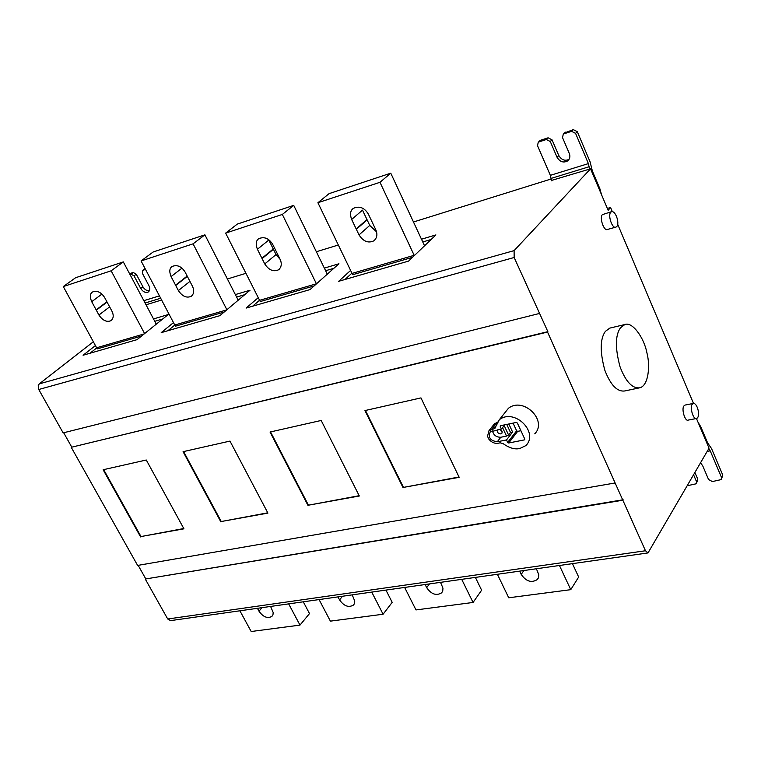 <?xml version="1.0" encoding="UTF-8"?>
<svg xmlns="http://www.w3.org/2000/svg" width="761" height="761" viewBox="0 0 761 761"><rect width="100%" height="100%" fill="white"/><g stroke="black" fill="none" stroke-linecap="round" stroke-linejoin="round"><path stroke-width="1.14" d="M536.41 568.752L538.769 574.726L538.522 577.551L537.352 579.521C531.492 583.173 526.108 581.471 521.218 574.403L519.658 571.13M497.39 574.289L508.738 597.785L570.76 589.67L559.44 565.49M352.219 594.874L354.75 601.104L354.512 603.302L353.38 605.1C348.567 607.839 343.953 606.098 339.558 599.887L337.998 596.89M319.068 599.573L330.398 621.138L383.097 614.232L371.749 592.106M385.941 590.089L392.191 602.351L383.097 614.232M257.437 608.315L258.987 611.188C263.182 617.047 267.482 618.779 271.877 616.391L272.98 614.669L273.18 612.519L270.602 606.441M288.666 603.882L299.986 625.114L309.508 613.575L303.278 601.808M299.986 625.114L251.178 631.506L239.896 610.798M440.533 582.346L442.959 588.167L442.74 590.974L441.589 592.857C436.281 596.006 431.316 594.274 426.693 587.663L425.123 584.534M475.378 577.409L481.627 590.203L473.066 602.455L461.708 579.349M404.633 587.444L415.991 609.932L473.066 602.455M175.563 285.166L171.082 276.576C169.123 271.687 169.446 268.319 172.072 266.474C177.161 264.476 181.518 266.36 185.142 272.124L192.438 286.222C194.445 290.54 194.036 293.898 191.22 296.314C186.588 298.302 182.307 296.381 178.369 290.55L175.563 285.166L187.168 276.053M226.892 309.746L193.085 243.834L141.08 260.956L153.123 252.015L204.909 234.835L238.212 300.195M224.191 312.029L175.401 326.203L174.754 325.023L226.711 309.898M141.08 260.956L174.754 325.023M204.909 234.835L193.085 243.834M235.349 294.583L250.036 290.207L219.872 315.672L161.208 332.643L173.489 322.616M174.792 325.09L167.943 330.693M244.757 294.669L236.623 297.075M106.901 301.775L96.152 309.879L98.92 315.025C102.706 320.543 106.73 322.426 110.973 320.676C113.598 318.44 113.903 315.225 111.877 311.04L104.657 297.589C101.165 292.138 97.075 290.283 92.395 292.043C89.941 293.746 89.712 296.961 91.71 301.689L96.152 309.879M144.152 333.936L96.628 347.777L63.287 286.564L111.154 270.802L144.609 333.575M96.628 347.777L97.265 348.899L141.556 336.029M156.281 324.167L123.32 261.908L75.615 277.727L63.287 286.564M111.154 270.802L123.32 261.908M89.941 353.266L96.723 347.939M153.513 318.926L168.229 314.55L137.094 339.625L83.082 355.244L95.429 345.57M154.768 321.304L162.768 318.935M261.927 258.293L257.408 249.275C255.487 244.195 255.934 240.666 258.73 238.678C264.286 236.395 268.956 238.307 272.723 244.424L280.077 259.225C282.055 263.658 281.541 267.187 278.526 269.803C273.446 272.077 268.852 270.126 264.752 263.943L261.927 258.293L273.247 248.961L276.024 254.564L280.172 259.415M257.408 249.275L268.804 240.029L273.247 248.961M282.341 214.44L225.646 233.113L259.596 300.319L316.424 283.777L282.341 214.44L293.717 205.375L327.306 274.16M225.646 233.113L237.308 224.086L293.717 205.375M314.179 285.889L260.243 301.556L259.596 300.319M324.348 268.11L338.94 263.763L310.031 289.589L246.098 308.091L258.255 297.665M259.558 300.253L252.662 306.188M333.889 268.281L325.632 270.726M356.186 228.956L351.649 219.472C349.784 214.212 350.345 210.502 353.332 208.352C359.43 205.698 364.452 207.639 368.4 214.164L375.782 229.736C377.722 234.302 377.085 237.993 373.87 240.828C368.267 243.463 363.32 241.494 359.021 234.902L356.186 228.956L366.964 219.529L369.76 225.427L376.552 231.858M351.649 219.472L362.502 210.141L366.964 219.529M424.552 245.803L390.764 173.175L379.977 182.298L317.908 202.73L329.085 193.636L390.764 173.175M412.538 257.313L352.695 274.702L352.048 273.408L414.165 255.315L379.977 182.298M317.908 202.73L352.048 273.408M421.489 239.211L435.901 234.921L408.619 261.071L338.674 281.304L350.612 270.431M351.924 273.142L345.009 279.468M431.135 239.487L422.764 241.969M145.532 269.432L142.944 270.269L144.676 268.88M149.422 290.731C146.806 290.93 144.638 289.618 142.916 286.792L136.257 274.188L133.213 272.486L130.987 274.141L134.041 275.853L140.718 288.476C143.078 291.958 145.617 293.118 148.338 291.977C150.022 290.54 150.24 288.505 149.004 285.87L142.317 273.18L142.944 270.269M130.987 274.141L129.969 274.474M133.213 272.486L129.551 273.675M161.608 300.015L146.026 304.79M183.601 451.568L221.251 521.523L267.767 512.809M220.871 521.903L183.078 451.682L229.974 441.085L267.92 513.104L221.251 521.523M183.791 528.534L140.985 536.553L103.677 469.642M140.595 536.924L103.135 469.756L146.283 460.005L183.943 528.819L140.985 536.553M270.545 431.915L308.433 505.19L359.163 495.696M308.072 505.589L270.031 432.029L321.18 420.462L359.325 496.001L308.433 505.19M506.759 424.419L510.507 432.476L512.6 432.058L506.503 439.934L507.663 442.426L508.7 442.997L524.377 439.896L524.757 439.04L517.347 423.03L516.3 422.45L500.614 425.684L500.253 426.55L501.423 429.061L504.752 424.838M508.843 423.991L512.6 432.058M520.905 430.716L517.661 431.363L516.633 430.802L513.066 423.116M492.481 430.888C493.537 435.159 496.315 437.28 500.824 437.242L506.522 436.091L508.567 434.978L510.507 432.476M506.503 439.934L497.285 441.77C490.255 440.771 487.906 437.48 490.227 431.896L501.423 429.061M497.523 429.86C496.838 432.143 497.922 433.494 500.786 433.913L501.88 433.247L502.212 431.848L500.015 429.347M495.468 427.149L494.774 428.491L488.99 430.65L487.506 436.329L488.79 439.059C491.454 442.331 494.517 443.73 497.979 443.263L500.215 442.816L503.211 443.692C509.356 448.048 514.883 449.656 519.801 448.524L525.937 445.565C539.111 432.238 514.407 407.858 499.34 419.711L495.468 427.149M497.313 422.022L493.841 424.571M505.884 411.492L508.453 408.267C523.435 396.433 547.863 420.557 534.755 433.837M365.451 410.455L403.482 487.392L459.026 476.995M403.14 487.801L364.957 410.569L420.966 397.898L459.178 477.318L403.482 487.392M692.158 404.367L693.309 403.425C697.609 402.854 700.767 417.085 696.553 418.483C693.509 420.357 689.599 407.63 692.158 404.367M693.309 403.425L685.014 405.08L683.854 406.022C681.276 409.275 685.176 421.965 688.239 420.091L696.553 418.483M610.741 212.252L611.578 211.663C616.039 210.559 620.462 225.418 615.925 227.101C612.329 229.318 607.62 215.201 610.741 212.252M611.578 211.663L602.379 214.631C599.24 217.589 603.939 231.648 607.554 229.432L615.925 227.101M620.453 327.801L624.867 324.528C632.41 321.38 644.167 337.884 646.955 352.999C650.37 365.87 648.477 385.703 639.82 387.787C632.41 388.757 625.837 381.813 620.091 366.945C615.069 348.367 615.192 335.316 620.453 327.801M624.867 324.528L609.837 328.096L605.366 331.368C600.029 338.864 599.849 351.839 604.852 370.303C610.598 385.066 617.209 391.953 624.695 390.964L639.82 387.787M696.448 418.502L709.043 448.191L648.001 552.924L645.48 550.764L547.54 332.053L71.23 447.297L547.863 331.663L514.16 257.503L514.103 250.626L590.546 168.818L551.402 180.462M71.648 446.945L63.677 432.752M601.513 194.664L599.925 188.871L592.4 171.13L590.079 161.836L577.285 131.643L573.299 129.627L564.519 132.947M573.299 129.627L571.578 131.339L564.015 133.793L565.746 132.081M569.028 159.391C564.919 161.237 561.504 159.953 558.793 155.539L552.029 139.805L548.101 137.808L546.341 139.52L550.279 141.517L557.062 157.28C559.953 161.884 563.482 163.092 567.649 160.913C569.884 158.859 570.427 156.366 569.295 153.427L562.512 137.57L563.292 134.155L564.015 133.793M546.341 139.52L538.94 141.917L540.719 140.205L539.549 141.013M548.101 137.808L540.719 140.205M571.578 131.339L575.573 133.356L588.396 163.605L550.355 175.334L537.504 145.646L538.255 142.269L538.94 141.917M589.537 169.132L588.396 163.605M550.355 175.334L551.468 180.776M590.546 168.818L608.153 210.312L610.569 207.515L607.354 208.438M708.691 448.79L710.232 450.854L721.466 477.356L721.19 479.592L712.344 481.57L708.567 479.516L702.66 465.694L700.529 462.907M694.936 472.571L697.799 479.23L696.591 483.111M687.326 485.727L696.201 483.787L696.477 481.542L693.604 474.874M697.951 422.032L700.843 426.931L707.606 442.873L711.545 448.571L722.75 475.026L721.59 478.878M551.173 178.978L413.48 221.993M610.569 207.515L612.301 211.596M617.675 224.286L693.509 403.397M622.84 500.215L145.256 579.026L167.715 618.997L170.559 620.624M145.256 579.026L623.126 499.768M71.23 447.297L137.617 565.433L615.126 482.978M145.636 578.645L138.16 565.337M93.356 341.765L39.296 383.867L38.25 385.447L38.754 389.499L63.144 432.885L539.245 313.522M338.331 245.013L316.357 251.739M245.946 273.313L227.406 278.992M570.76 589.67L578.664 577.028L572.434 563.644M521.218 574.403L523.825 570.541M339.558 599.887L342.498 596.253M258.987 611.188L262.05 607.659M426.693 587.663L429.48 583.915M171.082 276.576L181.993 268.129M189.936 281.399L178.369 290.55M175.724 285.48L187.33 276.367M107.063 302.069L96.305 310.184M98.92 315.025L109.641 306.873M91.71 301.689L101.936 294.069M262.088 258.616L273.408 249.294M276.024 254.564L264.752 263.943M369.76 225.427L359.021 234.902M356.338 229.299L367.125 219.872M140.718 288.476L142.916 286.792M136.257 274.188L134.041 275.853M159.429 295.867L143.848 300.671M160.676 298.236L145.085 303.021M500.995 425.608L500.253 426.55M516.633 430.802L507.663 442.426M517.661 431.363L508.7 442.997M524.824 439.306L524.377 439.896M500.824 437.242L497.285 441.77M508.567 434.978L504.182 425.561M502.564 427.606L506.522 436.091M493.727 428.985L495.525 426.731M491.501 429.451L496.952 422.602M557.062 157.28L558.793 155.539M552.029 139.805L550.279 141.517M575.573 133.356L577.285 131.643M589.176 166.716L551.126 178.388M599.925 188.871L599.335 189.527M697.799 479.23L696.477 481.542M710.232 450.854L707.178 451.397M721.466 477.356L722.75 475.026M700.843 426.931L700.367 427.739M167.715 618.997L645.48 550.764M514.16 257.503L38.754 389.499M39.296 383.867L514.103 250.626M537.276 579.606L538.379 577.922M353.342 605.147L354.15 604.12M272.543 615.611L271.848 616.42M442.474 591.62L441.523 592.914M279.487 268.985L278.526 269.803M375.097 239.725L373.87 240.828M144.847 268.757L142.63 270.412M501.651 433.494L502.032 433.019M495.23 427.91L494.774 428.491M488.99 430.65L494.935 423.192M508.453 408.267L499.34 419.711M565.023 132.452L563.292 134.155M567.649 160.913L568.8 159.734M540.025 140.557L538.255 142.269M647.925 552.943L170.454 620.643"/></g></svg>
